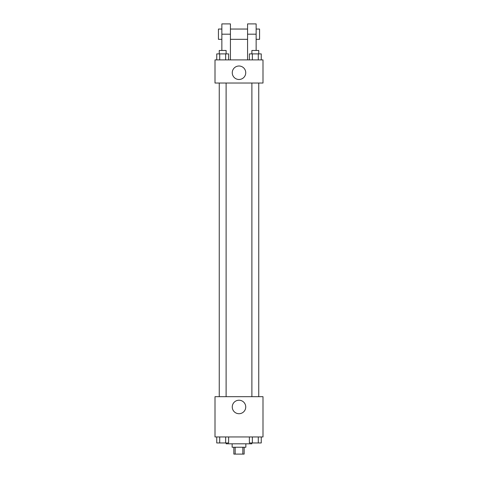 <?xml version="1.0" encoding="UTF-8"?>
<svg xmlns="http://www.w3.org/2000/svg" width="478" height="478" viewBox="0 0 478 478"><rect width="100%" height="100%" fill="white"/><g stroke="black" fill="none" stroke-linecap="round" stroke-linejoin="round"><path stroke-width="0.72" d="M242.842 447.247L242.842 454.1L233.856 454.1L233.856 447.247M242.842 454.1L244.144 454.1L244.144 447.247M245.853 443.817L245.853 447.247L232.147 447.247L232.147 443.817M235.158 447.247L235.158 454.1M226.148 442.957L226.148 443.817L251.852 443.817L251.852 442.957M262.996 436.958L215.004 436.958L215.004 396.68L262.996 396.68L262.996 436.958M245.74 406.969A6.74 6.74 0 0 1 235.63 412.807A6.74 6.74 0 0 1 235.63 401.132A6.74 6.74 0 0 1 245.74 406.969M251.888 396.68L251.888 83.029M226.112 83.029L226.112 396.68M262.996 83.029L215.004 83.029L215.004 59.893L262.996 59.893L262.996 83.029L215.004 83.029M261.257 436.958L261.257 442.957L249.379 442.957L249.379 436.958M258.287 436.958L258.287 442.957M252.348 436.958L252.348 442.957M258.747 442.957L251.888 442.957M228.621 436.958L228.621 442.957L216.743 442.957L216.743 436.958M225.652 436.958L225.652 442.957M219.713 436.958L219.713 442.957M226.112 442.957L219.253 442.957M261.257 59.893L261.257 53.895L249.379 53.895L249.379 59.893M258.287 53.895L258.287 59.893M252.348 53.895L252.348 59.893M251.888 53.895L251.888 50.465L258.747 50.465L258.747 53.895M228.621 59.893L228.621 53.895L216.743 53.895L216.743 59.893M225.652 53.895L225.652 59.893M219.713 53.895L219.713 59.893M219.253 53.895L219.253 50.465L226.112 50.465L226.112 53.895M232.26 72.746A6.74 6.74 0 0 1 242.37 66.908A6.74 6.74 0 0 1 242.37 78.583A6.74 6.74 0 0 1 232.26 72.746M247.568 59.893L247.568 34.183L256.142 34.183L256.142 23.9L247.568 23.9L247.568 34.183M247.568 29.044L230.432 29.044M221.858 50.465L221.858 34.183L230.432 34.183L230.432 59.893M230.432 34.183L230.432 23.9L221.858 23.9L221.858 34.183M256.142 50.465L256.142 34.183M256.142 39.327L259.566 39.327L259.566 29.044L256.142 29.044M221.858 29.044L218.434 29.044L218.434 39.327L221.858 39.327M258.747 396.68L258.747 83.029M219.253 83.029L219.253 396.68M247.568 39.327L230.432 39.327"/></g></svg>
